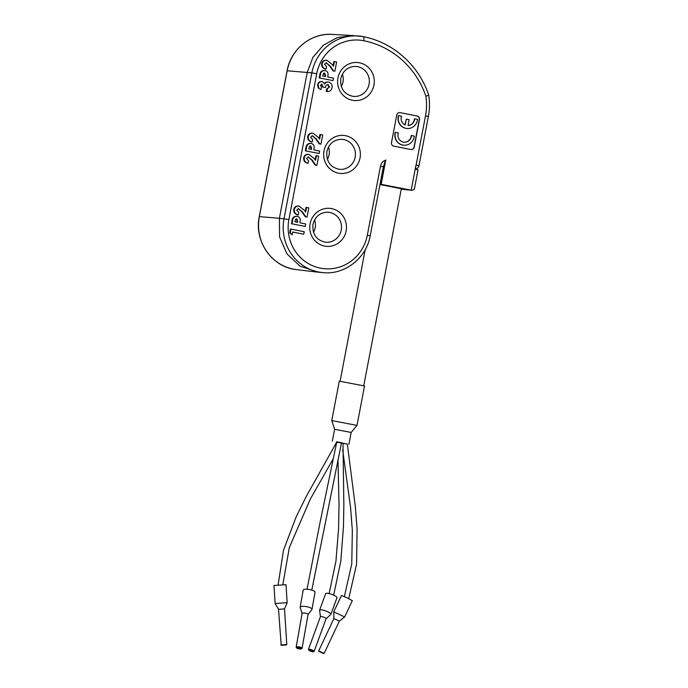 <?xml version="1.0" encoding="UTF-8"?>
<svg xmlns="http://www.w3.org/2000/svg" width="688" height="688" viewBox="0 0 688 688"><rect width="100%" height="100%" fill="white"/><g stroke="black" fill="none" stroke-linecap="round" stroke-linejoin="round"><path stroke-width="1.03" d="M300.166 607.22L303.184 590.123A6.02 1.668 10 0 1 307.596 589.289A6.02 1.668 10 0 1 315.044 592.222L312.017 609.31A6.02 1.668 -170 0 0 304.578 606.386A6.02 1.668 -170 0 0 300.166 607.22A6.02 1.668 -170 0 0 300.183 607.461L302.109 613.498M308.035 614.547L311.913 609.534A6.02 1.668 -170 0 0 312.017 609.31M302.127 613.558A3.01 0.834 10 0 1 302.118 613.438A3.01 0.834 10 0 1 304.328 613.025A3.01 0.834 10 0 1 308.052 614.487A3.01 0.834 10 0 1 308 614.599M301.464 648.784L301.903 648.509A3.01 0.834 -170 0 0 302.075 648.294A3.01 0.834 -170 0 0 298.351 646.823A3.01 0.834 -170 0 0 296.141 647.245A3.01 0.834 -170 0 0 296.227 647.503L296.545 647.915A2.606 0.722 -170 0 0 299.701 648.965A2.606 0.722 -170 0 0 301.464 648.784A2.606 0.722 -170 0 0 300.931 647.958A2.606 0.722 -170 0 0 298.386 647.331A2.606 0.722 -170 0 0 296.545 647.915M298.592 647.58A1.806 0.499 10 0 1 300.819 648.457A1.806 0.499 10 0 1 299.495 648.715A1.806 0.499 10 0 1 297.268 647.829A1.806 0.499 10 0 1 298.592 647.58M363.763 385.71L401.328 188.779L379.982 184.504M414.357 188.409C414.701 189.346 413.746 189.965 411.484 190.266L401.25 189.191L411.484 190.266L380.06 184.109M417.9 169.816L415.32 169.214L415.973 165.068L411.175 190.198M333.104 70.95L334.85 71.234L333.104 70.95L329.698 66.031L326.095 62.763M334.85 71.234L336.604 62.04L333.852 61.55L333.069 65.652M321.631 63.597L322.182 63.649C321.932 66.59 323.24 68.413 326.078 69.118L325.536 69.075C322.689 68.37 321.391 66.547 321.631 63.597C322.319 61.12 323.91 60.002 326.404 60.252M319.258 77.916L333.061 80.608L319.258 77.916L319.782 75.155C320.066 71.939 321.657 70.391 324.573 70.537M315.147 165.077L316.893 165.369L315.147 165.077L311.741 160.158L308.138 156.89M316.893 165.369L318.647 156.167L315.895 155.686L315.113 159.779M303.675 157.733L304.225 157.776C303.984 160.725 305.283 162.549 308.121 163.254L307.579 163.202C304.732 162.497 303.434 160.674 303.675 157.733C304.363 155.247 305.954 154.129 308.448 154.379M305.283 216.763L307.037 217.055L305.283 216.763L301.886 211.852L298.282 208.584M307.037 217.055L308.792 207.862L306.031 207.372L305.248 211.474M293.819 209.419L294.361 209.47C294.12 212.411 295.419 214.235 298.257 214.94L297.715 214.897C294.877 214.192 293.578 212.368 293.819 209.419C294.507 206.942 296.089 205.824 298.583 206.073M291.437 223.738L305.248 226.429L291.437 223.738L291.97 220.977C292.245 217.752 293.845 216.213 296.76 216.35M292.701 232.062L303.761 234.212L304.234 231.736L290.972 229.095L290.241 232.922L292.168 234.84L292.71 232.011L303.761 234.212M290.972 229.095L290.431 229.044L289.7 232.871L290.241 232.922M292.168 234.84L289.7 232.871M305.352 150.827L319.155 153.519L305.352 150.827L305.876 148.066C306.151 144.841 307.751 143.302 310.666 143.448M319.189 143.861L320.943 144.145L319.189 143.861L315.792 138.942L312.189 135.674M320.943 144.145L322.698 134.951L319.946 134.461L319.163 138.563M307.725 136.508L308.267 136.559C308.026 139.501 309.325 141.324 312.171 142.029L311.621 141.986C308.783 141.281 307.484 139.458 307.725 136.508C308.413 134.031 310.004 132.913 312.49 133.162M322.638 87.032L325.39 87.522L322.638 87.032L321.502 84.056M326.688 88.941L327.23 88.993L327.161 91.513L326.215 91.418L326.688 88.941L329.156 87.101L327.634 84.538M324.246 83.945C325.132 82.414 326.43 81.786 328.124 82.07M318.26 88.004L320.943 89.578L318.26 88.004L317.607 84.71C318.191 82.44 319.593 81.39 321.821 81.554M400.158 112.626A3.01 2.898 -85 0 0 396.752 115.016L391.489 142.597A3.01 2.898 -85 0 0 393.768 146.123L410.822 149.52A3.01 2.898 -85 0 0 414.228 147.129L419.491 119.54A3.01 2.898 -85 0 0 417.212 116.023L399.943 112.6A3.01 2.898 95 0 0 399.745 112.574M381.169 184.229L385.787 160.046L380.997 184.195M385.59 160.115L383.354 166.84L370.196 235.812L367.34 235.15L380.498 166.186C381.152 163.237 382.855 161.216 385.59 160.115M415.363 168.999A4.016 4.016 0 0 0 418.966 165.748L416.111 165.094L425.511 115.833A56.192 54.077 95 0 0 425.898 96.251L428.572 95.142M425.511 115.833L428.366 116.487C429.699 109.409 429.828 102.314 428.727 95.202L428.727 95.202C419.035 65.489 393.244 42.355 363.41 36.705A4.016 1.084 -78.7 0 0 363.384 36.696A45.554 43.834 95 0 0 358.818 36.043A45.554 43.834 95 0 0 311.836 72.868L316.712 73.719L288.9 219.532A41.547 39.973 95 0 0 320.341 268.131A41.547 39.973 95 0 0 367.34 235.15M341.3 86.482A14.242 13.708 95 0 0 343.002 81.889A14.242 13.708 95 0 0 342.383 74.106M327.385 159.384A14.242 13.708 95 0 0 329.088 154.8A14.242 13.708 95 0 0 328.468 147.017M313.479 232.295A14.242 13.708 95 0 0 315.181 227.711A14.242 13.708 95 0 0 314.562 219.928M326.164 62.763L330.249 66.074L333.646 70.993M326.078 69.118L326.551 66.641L324.53 64.259L326.37 62.771M334.394 61.602L333.508 66.237L332.201 64.483L326.946 60.295L325.949 60.191M326.946 60.295C324.452 60.045 322.861 61.163 322.182 63.649M333.061 80.608L333.534 78.131L327.755 76.979L328.09 74.132C327.909 72.197 326.92 71.019 325.123 70.58L324.065 70.46M325.123 70.58C322.208 70.443 320.608 71.982 320.324 75.207L319.8 77.968M325.544 75.628L325.372 76.506L322.655 75.964L323.403 73.487L324.641 73.057L325.544 75.628L324.994 75.585L324.839 76.402M324.994 75.585L324.1 73.005M308.207 156.898L312.292 160.209L315.689 165.129M308.121 163.254L308.594 160.777L306.573 158.395L308.413 156.898M316.437 155.729L315.551 160.373L314.244 158.618L308.989 154.43L307.992 154.318M308.989 154.43C306.495 154.181 304.904 155.299 304.225 157.776M298.351 208.584L302.428 211.895L305.825 216.815M298.257 214.94L298.73 212.463L296.717 210.081L298.549 208.593M306.581 207.415L305.696 212.059L304.38 210.304L299.125 206.116L298.136 206.013M299.125 206.116C296.64 205.867 295.049 206.985 294.361 209.47M305.248 226.429L305.721 223.953L299.934 222.8L300.269 219.954C300.097 218.019 299.108 216.84 297.302 216.402L296.244 216.281M297.302 216.402C294.387 216.264 292.787 217.804 292.512 221.02L291.987 223.789M297.723 221.45L297.56 222.327L294.834 221.785L295.582 219.3L296.829 218.879L297.723 221.45L297.182 221.407L297.027 222.224M297.182 221.407L296.287 218.827M319.155 153.519L319.628 151.042L313.848 149.889L314.184 147.043C314.003 145.108 313.014 143.93 311.208 143.491L310.15 143.371M311.208 143.491C308.293 143.353 306.702 144.893 306.418 148.109L305.893 150.878M311.63 148.539L311.466 149.416L308.749 148.875L309.488 146.389L310.735 145.968L311.63 148.539L311.088 148.496L310.933 149.313M311.088 148.496L310.193 145.916M312.257 135.674L316.334 138.985L319.739 143.904M312.171 142.029L312.644 139.552L310.623 137.17L312.464 135.682M320.488 134.513L319.602 139.148L318.286 137.394L313.04 133.205L312.042 133.102M313.04 133.205C310.546 132.956 308.955 134.074 308.267 136.559M321.743 84.074L323.179 87.084M320.943 89.578L321.408 87.101L320.531 85.243L321.872 84.082M317.607 84.71L318.148 84.753L318.802 88.047M326.215 91.418L326.757 91.47C329.543 91.771 331.315 90.541 332.055 87.754C332.459 84.856 331.332 82.973 328.675 82.121C326.972 81.838 325.682 82.457 324.788 83.996L322.362 81.597L321.434 81.494M322.362 81.597C320.144 81.433 318.733 82.491 318.148 84.753M328.675 82.121L327.651 82.001M329.156 87.101L327.23 88.993M327.798 84.555L329.698 87.144M325.39 87.522C325.622 85.708 326.551 84.727 328.176 84.59L327.97 84.564M411.011 149.545A3.01 2.898 95 0 0 414.013 147.112L419.276 119.523A3.01 2.898 95 0 0 416.997 115.997L399.943 112.6M403.718 145.194A10.036 9.658 -85 0 1 395.247 132.328L398.326 132.913A7.026 6.76 95 0 0 404.088 142.21A7.026 6.76 95 0 0 411.45 135.527L414.314 136.104A10.036 9.658 95 0 1 403.822 145.202A10.036 9.658 95 0 1 395.462 132.345M403.976 142.192A7.026 6.76 95 0 0 411.235 135.51L411.45 135.527M406.9 128.484A10.036 9.658 -85 0 1 398.429 115.618L401.508 116.203A7.026 6.76 95 0 0 405.198 124.958L406.316 119.136L409.154 119.703L408.044 125.517A7.026 6.76 95 0 0 414.64 118.818L417.504 119.394A10.036 9.658 95 0 1 407.012 128.493A10.036 9.658 95 0 1 398.653 115.636M408.053 125.491A7.026 6.76 95 0 0 414.425 118.8L414.64 118.818M405 124.863L406.316 119.136M339.287 381.169L364.528 385.985L357.003 425.399L331.771 420.583L339.287 381.169M331.771 420.583L334.609 429.295L351.164 432.451L357.003 425.399M347.328 444.113L336.277 442.074M348.911 444.276L351.164 432.451M340.637 442.625L342.134 443.038M342.581 443.167L347.337 444.07L355.3 506.325L357.081 528.676L356.582 564.16L348.73 598.672M307.037 589.255L319.911 523.164L336.81 441.799L341.532 442.711L311.784 590.098M336.75 442.066L306.126 496.676L296.089 517.092L283.525 550.133L278.09 584.963M341.497 442.883L342.469 443.003M342.547 443.33L345.092 443.571M336.81 441.799L341.532 442.711M319.619 610.118L325.673 593.572A6.02 1.333 20.1 0 1 326.576 593.228A6.02 1.333 20.1 0 1 333.164 594.948A6.02 1.333 20.1 0 1 336.982 597.717L330.928 614.255A6.02 1.333 -159.9 0 0 327.11 611.486A6.02 1.333 -159.9 0 0 320.531 609.774A6.02 1.333 -159.9 0 0 319.619 610.118A6.02 1.333 -159.9 0 0 319.602 610.273L320.419 616.706M320.419 616.749A3.01 0.662 20.1 0 1 320.427 616.672A3.01 0.662 20.1 0 1 320.883 616.491A3.01 0.662 20.1 0 1 324.177 617.351A3.01 0.662 20.1 0 1 326.086 618.736A3.01 0.662 20.1 0 1 326.043 618.804M313.496 651.785L313.986 651.57A3.01 0.662 -159.9 0 0 314.115 651.459A3.01 0.662 -159.9 0 0 312.206 650.074A3.01 0.662 -159.9 0 0 308.912 649.214A3.01 0.662 -159.9 0 0 308.456 649.386A3.01 0.662 -159.9 0 0 308.482 649.558L308.723 650.04A2.606 0.576 -159.9 0 0 310.623 651.201A2.606 0.576 -159.9 0 0 313.212 651.837A2.606 0.576 -159.9 0 0 313.496 651.785A2.606 0.576 -159.9 0 0 312.206 650.599A2.606 0.576 -159.9 0 0 309.093 649.747A2.606 0.576 -159.9 0 0 308.723 650.04M312.576 651.51L309.454 650.169L312.576 651.51M326.069 618.77L330.842 614.384A6.02 1.333 -159.9 0 0 330.928 614.255M346.485 597.597L352.333 600.633L344.645 616.964L333.749 611.83L341.446 595.507L346.485 597.597M323.601 653.6L318.888 651.381L324.143 653.402L318.699 650.839L333.912 618.555L339.356 621.118L344.636 616.964M321.124 652.344L322.878 653.256L321.124 652.344M318.699 650.839L318.888 651.381M273.987 585.462L286.01 584.697L287.145 602.705L275.131 603.479L273.987 585.462M278.554 609.301L284.488 608.923M286.406 644.957L281.203 645.284L286.784 644.527L280.867 644.931M285.589 645.017L282.003 645.232L285.589 645.017M286.784 644.527L284.522 608.906L287.145 602.705M425.898 96.251A86.292 83.042 95 0 0 363.72 40.73A41.547 39.973 95 0 0 316.712 73.719M337.928 77.942A19.066 18.352 -85 0 1 359.506 62.797A19.066 18.352 -85 0 1 373.945 85.106A19.066 18.352 -85 0 1 352.368 100.25A19.066 18.352 -85 0 1 337.928 77.942M324.022 150.853A19.066 18.352 -85 0 1 345.6 135.708A19.066 18.352 -85 0 1 360.03 158.016A19.066 18.352 -85 0 1 338.453 173.161A19.066 18.352 -85 0 1 324.022 150.853M310.116 223.763A19.066 18.352 -85 0 1 331.693 208.619A19.066 18.352 -85 0 1 346.124 230.927A19.066 18.352 -85 0 1 324.547 246.072A19.066 18.352 -85 0 1 310.116 223.763M380.498 166.186L383.354 166.84M363.72 40.73A4.016 1.084 -78.7 0 0 363.41 36.705L352.849 35.544L337.318 37.591L323.42 45.167L312.945 57.302L307.209 72.464L311.836 72.868L284.024 218.689A45.554 43.834 95 0 0 323.059 272.629C344.817 275.028 366.446 258.069 370.196 235.812M288.9 219.532L279.397 218.285L279.569 236.878L286.887 253.803L300.131 266.23L318.432 272.224M317.091 272.087L296.494 269.619A44.892 43.198 -85 0 1 259.35 216.6L287.163 70.778L307.209 72.464L279.397 218.285L259.342 216.625M287.154 70.804L287.163 70.778A44.892 43.198 -85 0 1 332.132 34.4L352.849 35.544M369.078 84.263A15.059 14.491 -85 0 1 353.099 96.38C344.12 94.29 340.018 88.365 340.784 78.595C342.968 70.623 347.947 66.555 355.722 66.401A15.059 14.491 -85 0 1 369.078 84.263M355.163 157.174A15.059 14.491 -85 0 1 339.193 169.291C330.214 167.201 326.112 161.276 326.877 151.506C329.053 143.534 334.033 139.466 341.816 139.311A15.059 14.491 -85 0 1 355.163 157.174M341.257 230.084A15.059 14.491 -85 0 1 325.286 242.202C316.308 240.112 312.197 234.187 312.971 224.417C315.147 216.445 320.126 212.377 327.909 212.222A15.059 14.491 -85 0 1 341.257 230.084M329.698 66.031L330.249 66.074M319.782 75.155L320.324 75.207M311.741 160.158L312.292 160.209M301.886 211.852L302.428 211.895M291.97 220.977L292.512 221.02M305.876 148.066L306.418 148.109M315.792 138.942L316.334 138.985M302.075 648.294L308.052 614.487M296.141 647.245L302.118 613.438M365.19 249.692L340.104 381.195M418.046 169.816L414.434 188.744M428.366 116.487L418.966 165.748M318.441 272.224L323.059 272.629M296.494 269.619C272.25 267.434 253.872 241.196 259.273 216.6L287.094 70.778C290.74 49.321 311.165 32.792 332.132 34.4M332.347 441.111L334.609 429.286M333.671 595.172L340.792 561.305L343.458 526.888L343.845 504.536L343.002 443.149M329.122 593.581L335.942 561.21L338.582 528.289L339.029 505.31L337.997 459.859M344.353 596.625L351.766 563.911L352.333 530.285L350.536 507.142L342.633 449.789M333.319 458.698L310.357 498.981L289.364 547.459L282.923 584.017M308.456 649.386L320.427 616.672M314.115 651.459L326.086 618.736M324.143 653.402L339.356 621.118M333.912 618.555L333.749 611.83M281.203 645.284L278.52 609.284L275.131 603.479"/></g></svg>
